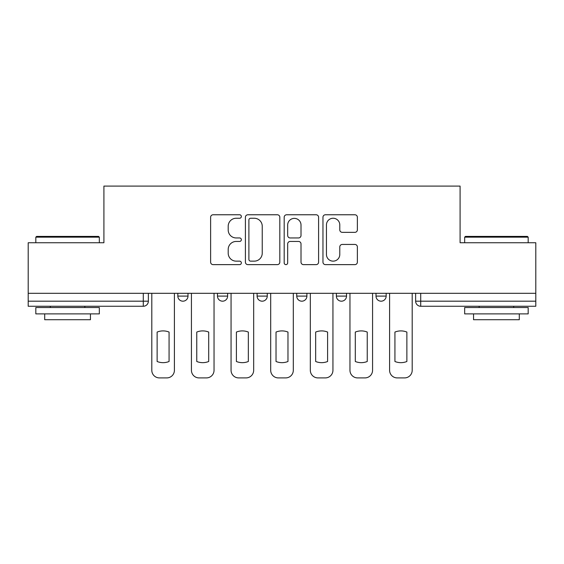 <?xml version="1.0" encoding="UTF-8"?>
<svg xmlns="http://www.w3.org/2000/svg" width="564" height="564" viewBox="0 0 564 564"><rect width="100%" height="100%" fill="white"/><g stroke="black" fill="none" stroke-linecap="round" stroke-linejoin="round"><path stroke-width="0.85" d="M241.35 216.506A1.748 1.748 0 0 0 239.608 214.764L213.114 214.764A2.496 2.496 0 0 0 210.619 217.26L210.619 262.14A2.496 2.496 0 0 0 213.114 264.636L239.608 264.636A1.748 1.748 0 0 0 241.35 262.894A1.748 1.748 0 0 0 239.608 261.146L236.175 261.146A7.981 7.981 0 0 1 228.201 253.166L228.201 249.422A7.981 7.981 0 0 1 236.175 241.448L239.608 241.448A1.748 1.748 0 0 0 241.35 239.7A1.748 1.748 0 0 0 239.608 237.952L236.175 237.952A7.981 7.981 0 0 1 228.201 229.978L228.201 226.234A7.981 7.981 0 0 1 236.175 218.254L239.608 218.254A1.748 1.748 0 0 0 241.35 216.506M375.998 293.308L375.998 296.1L386.164 296.1A5.083 5.083 0 0 1 381.081 301.183A5.083 5.083 0 0 1 375.998 296.1L375.998 293.308M296.734 293.308L296.734 296.1L306.901 296.1A5.083 5.083 0 0 1 301.818 301.183A5.083 5.083 0 0 1 296.734 296.1L296.734 293.308M354.876 232.347A2.496 2.496 0 0 0 357.372 229.851L357.372 217.26A2.496 2.496 0 0 0 354.876 214.764L325.456 214.764A2.496 2.496 0 0 0 322.961 217.26L322.961 262.14A2.496 2.496 0 0 0 325.456 264.636L354.876 264.636A2.496 2.496 0 0 0 357.372 262.14L357.372 246.933A2.496 2.496 0 0 0 354.876 244.438L342.285 244.438A2.496 2.496 0 0 0 339.789 246.933L339.789 254.477A6.669 6.669 0 0 1 333.12 261.146A6.669 6.669 0 0 1 326.45 254.477L326.45 224.923A6.669 6.669 0 0 1 333.12 218.254A6.669 6.669 0 0 1 339.789 224.923L339.789 229.851A2.496 2.496 0 0 0 342.285 232.347L354.876 232.347M28.2 293.308L28.2 242.746L103.91 242.746L103.91 186.092L460.09 186.092L460.09 242.746L535.8 242.746L535.8 293.308L28.2 293.308L28.2 301.183L148.367 301.183L148.367 293.308L148.367 301.183A5.083 5.083 0 0 1 143.284 306.259L28.2 306.259L28.2 301.183M279.814 217.26A2.496 2.496 0 0 0 277.326 214.764L247.899 214.764A2.496 2.496 0 0 0 245.403 217.26L245.403 262.14A2.496 2.496 0 0 0 247.899 264.636L277.326 264.636A2.496 2.496 0 0 0 279.814 262.14L279.814 217.26M286.674 214.764L316.101 214.764A2.496 2.496 0 0 1 318.597 217.26L318.597 262.14A2.496 2.496 0 0 1 316.101 264.636L303.51 264.636A2.496 2.496 0 0 1 301.014 262.14L301.014 243.937A2.496 2.496 0 0 0 298.518 241.448L290.164 241.448A2.496 2.496 0 0 0 287.675 243.937L287.675 262.894A1.748 1.748 0 0 1 285.927 264.636A1.748 1.748 0 0 1 284.185 262.894L284.185 217.26A2.496 2.496 0 0 1 286.674 214.764M415.633 293.308L415.633 301.183L535.8 301.183L535.8 306.259L420.716 306.259A5.083 5.083 0 0 1 415.633 301.183M535.8 293.308L535.8 301.183M386.164 296.1L386.164 293.308L386.164 296.1A5.083 5.083 0 0 1 381.081 301.183M346.529 293.308L346.529 296.1A5.083 5.083 0 0 1 341.446 301.183A5.083 5.083 0 0 1 336.37 296.1A5.083 5.083 0 0 0 341.446 301.183A5.083 5.083 0 0 0 346.529 296.1L346.529 293.308M336.37 293.308L336.37 296.1L346.529 296.1M306.901 293.308L306.901 296.1M267.265 293.308L267.265 296.1A5.083 5.083 0 0 1 262.182 301.183A5.083 5.083 0 0 1 257.099 296.1A5.083 5.083 0 0 0 262.182 301.183A5.083 5.083 0 0 0 267.265 296.1L257.099 296.1L257.099 293.308M217.471 293.308L217.471 296.1L227.63 296.1L227.63 293.308L227.63 296.1A5.083 5.083 0 0 1 222.554 301.183A5.083 5.083 0 0 1 217.471 296.1A5.083 5.083 0 0 0 222.554 301.183M177.836 293.308L177.836 296.1L188.002 296.1L188.002 293.308L188.002 296.1A5.083 5.083 0 0 1 182.919 301.183A5.083 5.083 0 0 1 177.836 296.1A5.083 5.083 0 0 0 182.919 301.183M143.284 293.308L143.284 306.259A5.083 5.083 0 0 0 148.367 301.183M250.642 218.254A1.748 1.748 0 0 0 248.893 220.002L248.893 259.398A1.748 1.748 0 0 0 250.642 261.146L254.258 261.146A7.981 7.981 0 0 0 262.239 253.166L262.239 226.234A7.981 7.981 0 0 0 254.258 218.254L250.642 218.254M301.014 225.05A6.669 6.669 0 0 0 294.345 218.381A6.669 6.669 0 0 0 287.675 225.05L287.675 235.463A2.496 2.496 0 0 0 290.164 237.952L298.518 237.952A2.496 2.496 0 0 0 301.014 235.463L301.014 225.05M157.13 332.069L157.13 361.496A15.877 15.877 0 0 0 169.073 361.496L169.073 332.069A15.877 15.877 0 0 0 157.13 332.069M151.801 293.308L151.801 370.287A7.621 7.621 0 0 0 159.422 377.908L166.789 377.908A7.621 7.621 0 0 0 174.41 370.287L174.41 293.308M196.766 332.069L196.766 361.496A15.877 15.877 0 0 0 208.708 361.496L208.708 332.069A15.877 15.877 0 0 0 196.766 332.069M191.429 293.308L191.429 370.287A7.621 7.621 0 0 0 199.05 377.908L206.417 377.908A7.621 7.621 0 0 0 214.038 370.287L214.038 293.308M236.401 332.069L236.401 361.496A15.877 15.877 0 0 0 248.336 361.496L248.336 332.069A15.877 15.877 0 0 0 236.401 332.069M231.064 293.308L231.064 370.287A7.621 7.621 0 0 0 238.685 377.908L246.052 377.908A7.621 7.621 0 0 0 253.673 370.287L253.673 293.308M35.821 237.162L36.582 236.401L98.573 236.401L99.334 237.162L35.821 237.162L35.821 242.746M99.334 313.887L35.821 313.887L35.821 307.535L99.334 307.535L99.334 313.887M90.444 313.887L90.444 319.725L44.711 319.725L44.711 313.887M464.666 237.162L465.427 236.401L527.418 236.401L528.179 237.162L464.666 237.162L464.666 242.746M528.179 313.887L464.666 313.887L464.666 307.535L528.179 307.535L528.179 313.887M519.289 313.887L519.289 319.725L473.556 319.725L473.556 313.887M276.029 332.069L276.029 361.496A15.877 15.877 0 0 0 287.971 361.496L287.971 332.069A15.877 15.877 0 0 0 276.029 332.069M270.692 293.308L270.692 370.287A7.621 7.621 0 0 0 278.313 377.908L285.687 377.908A7.621 7.621 0 0 0 293.308 370.287L293.308 293.308M315.664 332.069L315.664 361.496A15.877 15.877 0 0 0 327.599 361.496L327.599 332.069A15.877 15.877 0 0 0 315.664 332.069M310.327 293.308L310.327 370.287A7.621 7.621 0 0 0 317.948 377.908L325.315 377.908A7.621 7.621 0 0 0 332.936 370.287L332.936 293.308M355.292 332.069L355.292 361.496A15.877 15.877 0 0 0 367.234 361.496L367.234 332.069A15.877 15.877 0 0 0 355.292 332.069M349.962 293.308L349.962 370.287A7.621 7.621 0 0 0 357.583 377.908L364.95 377.908A7.621 7.621 0 0 0 372.571 370.287L372.571 293.308M394.927 332.069L394.927 361.496A15.877 15.877 0 0 0 406.87 361.496L406.87 332.069A15.877 15.877 0 0 0 394.927 332.069M389.59 293.308L389.59 370.287A7.621 7.621 0 0 0 397.211 377.908L404.578 377.908A7.621 7.621 0 0 0 412.199 370.287L412.199 293.308M420.716 293.308L420.716 306.259M99.334 242.746L99.334 237.162M84.854 307.535L84.854 306.259M50.302 307.535L50.302 306.259M528.179 242.746L528.179 237.162M513.698 307.535L513.698 306.259M479.146 307.535L479.146 306.259"/></g></svg>
